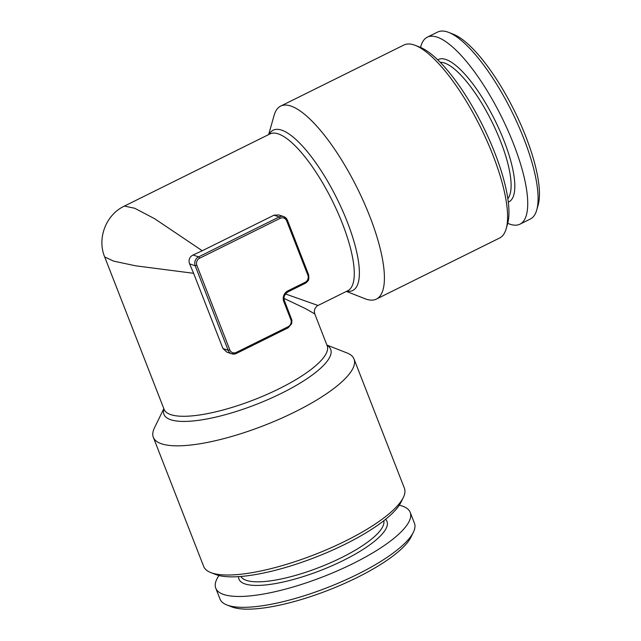 <?xml version="1.0" encoding="UTF-8"?>
<svg xmlns="http://www.w3.org/2000/svg" width="641" height="641" viewBox="0 0 641 641"><rect width="100%" height="100%" fill="white"/><g stroke="black" fill="none" stroke-linecap="round" stroke-linejoin="round"><path stroke-width="0.96" d="M507.824 198.63A76.744 22.908 -116.4 0 0 510.396 192.821A76.744 22.908 -116.4 0 0 487.977 114.154A76.744 22.908 -116.4 0 0 440.263 62.313M508.289 202.123A79.436 23.709 -116.4 0 0 514.074 193.822A79.436 23.709 -116.4 0 0 487.801 106.855A79.436 23.709 -116.4 0 0 437.771 59.829M507.72 223.308A104.347 31.145 -116.4 0 0 519.963 224.174L530.323 219.038A104.347 31.145 -116.4 0 0 536.725 210.024A104.347 31.145 -116.4 0 0 537.118 208.485A104.347 31.145 -116.4 0 0 511.077 110.076A104.347 31.145 -116.4 0 0 448.7 32.411A104.347 31.145 -116.4 0 0 437.651 32.05L427.291 37.186A104.347 31.145 -116.4 0 0 420.568 47.45M519.963 224.174A104.347 31.145 -116.4 0 0 526.758 213.621A104.347 31.145 -116.4 0 0 492.961 100.645A104.347 31.145 -116.4 0 0 427.291 37.186M536.725 210.024L538.144 205.04A100.308 29.943 -116.4 0 0 538.512 203.566A100.308 29.943 -116.4 0 0 513.481 108.962A100.308 29.943 -116.4 0 0 453.524 34.31L448.7 32.411M376.379 299.091L499.579 238.035A107.712 32.146 -116.4 0 0 506.19 228.725L507.6 223.749A103.674 30.944 -116.4 0 0 494.884 153.071A103.674 30.944 -116.4 0 0 420.143 47.282L415.328 45.391A107.712 32.146 -116.4 0 0 403.918 45.014L280.718 106.069A107.712 32.146 63.6 0 1 369.777 216.362A107.712 32.146 63.6 0 1 376.379 299.091A107.712 32.146 63.6 0 1 364.969 298.714L346.388 291.415M506.19 228.725A107.712 32.146 -116.4 0 0 492.977 155.298A107.712 32.146 -116.4 0 0 415.328 45.391M153.319 437.282L203.686 566.46A107.712 29.254 -21.3 0 0 210.761 572.565L215.672 574.488A103.674 28.156 -21.3 0 0 345.13 544.217A103.674 28.156 -21.3 0 0 401.002 502.232L403.317 497.488A107.712 29.254 -21.3 0 0 404.391 488.21L354.032 359.024A107.712 29.254 158.7 0 1 294.9 411.931A107.712 29.254 158.7 0 1 153.319 437.282A107.712 29.254 158.7 0 1 154.401 427.996L163.832 408.646M210.761 572.565A107.712 29.254 -21.3 0 0 345.267 541.108A107.712 29.254 -21.3 0 0 403.317 497.488M285.501 293.963L318.024 305.477L347.759 290.734A87.521 26.121 -116.4 0 0 342.39 223.517A87.521 26.121 -116.4 0 0 270.029 133.905L124.402 206.082L134.714 208.261L154.601 218.701L202.252 250.743L193.013 255.006L198.606 256.873L279.204 216.93A6.731 6.162 -71.5 0 1 283.691 216.578A6.731 6.162 -71.5 0 1 287.312 220.111L283.691 216.578L278.787 214.943L273.995 215.184L202.252 250.743M236.305 352.422L288.113 326.742A5.384 4.928 108.5 0 0 290.838 319.627L283.779 301.518A8.077 7.388 -71.5 0 1 287.865 290.854L305.132 282.296A5.384 4.928 108.5 0 0 307.856 275.181L286.671 220.857A5.384 4.928 108.5 0 0 280.189 218.309L199.591 258.251A5.384 4.928 108.5 0 0 196.867 265.366L229.815 349.874A5.384 4.928 108.5 0 0 236.305 352.422A1.346 0.401 -116.4 0 1 236.385 353.455A1.346 0.401 -116.4 0 1 236.257 353.455A6.731 6.162 -71.5 0 1 231.77 353.808L226.946 352.189L222.94 348.536L193.614 273.306L135.58 265.807L113.545 261.095L104.691 256.969L164.096 409.335A87.521 23.765 -21.3 0 0 279.131 388.734A87.521 23.765 -21.3 0 0 327.174 345.755L314.763 313.906L305.42 308.577L284.051 298.41M240.88 576.467A76.744 20.841 -21.3 0 0 346.813 554.914A76.744 20.841 -21.3 0 0 383.783 520.748M238.556 576.636A79.436 21.578 -21.3 0 0 348.976 557.574A79.436 21.578 -21.3 0 0 385.61 519.306M218.982 575.53A104.347 28.34 -21.3 0 0 215.761 588.174L219.999 599.039A104.347 28.34 -21.3 0 0 226.858 604.952A104.347 28.34 -21.3 0 0 364.505 570.73A104.347 28.34 -21.3 0 0 413.389 532.222A104.347 28.34 -21.3 0 0 414.439 523.232L410.2 512.367A104.347 28.34 -21.3 0 0 399.271 505.236M215.761 588.174A104.347 28.34 -21.3 0 0 360.266 559.865A104.347 28.34 -21.3 0 0 410.2 512.367M226.858 604.952L231.762 606.875A100.308 27.242 -21.3 0 0 364.08 573.975A100.308 27.242 -21.3 0 0 411.081 536.966L413.389 532.222M268.659 134.586L274.108 115.372A107.712 32.146 63.6 0 1 280.718 106.069M326.91 345.066L346.949 352.927A107.712 29.254 158.7 0 1 354.032 359.024M193.614 273.306L189.608 263.892C188.27 259.982 189.407 257.017 193.013 255.006M269.108 134.362A89.492 26.714 63.6 0 1 347.214 221.754A89.492 26.714 63.6 0 1 346.829 291.198M326.998 345.291A89.492 24.302 158.7 0 1 281.551 393.262A89.492 24.302 158.7 0 1 198.085 420.392A89.492 24.302 158.7 0 1 163.92 408.878M222.94 348.536L228.148 350.274L195.201 265.759A6.731 6.162 -71.5 0 1 198.606 256.873A1.346 0.401 63.6 0 1 199.591 258.251M189.608 263.892L195.201 265.759L196.867 265.366M288.073 327.775A1.346 0.401 -116.4 0 0 288.202 327.775L236.385 353.455L231.77 353.808A6.731 6.162 -71.5 0 1 228.148 350.274L229.815 349.874M273.995 215.184L279.204 216.93A1.346 0.401 -116.4 0 1 280.189 218.309M283.779 301.518L284.412 300.781M291.479 318.889L290.838 319.627M287.865 290.854A1.346 0.401 63.6 0 1 287.945 291.887C282.809 295.709 283.971 298.89 284.516 300.861L291.935 320.252L291.671 323.729L288.202 327.775A1.346 0.401 -116.4 0 0 288.113 326.742M305.132 282.296A1.346 0.401 63.6 0 1 305.22 283.33L287.945 291.887A1.346 0.401 63.6 0 1 287.817 291.887M307.856 275.181L308.593 274.524C309.555 281.711 307.48 280.734 306.462 282.521L305.22 283.33A1.346 0.401 63.6 0 1 305.092 283.33M286.671 220.857L287.416 220.192L308.489 274.436M124.402 206.082C106.037 214.615 96.879 238.316 104.691 256.969M314.763 313.906L314.306 311.286L314.827 308.882C316.526 306.398 317.591 305.26 318.024 305.477L318.024 305.477"/></g></svg>
